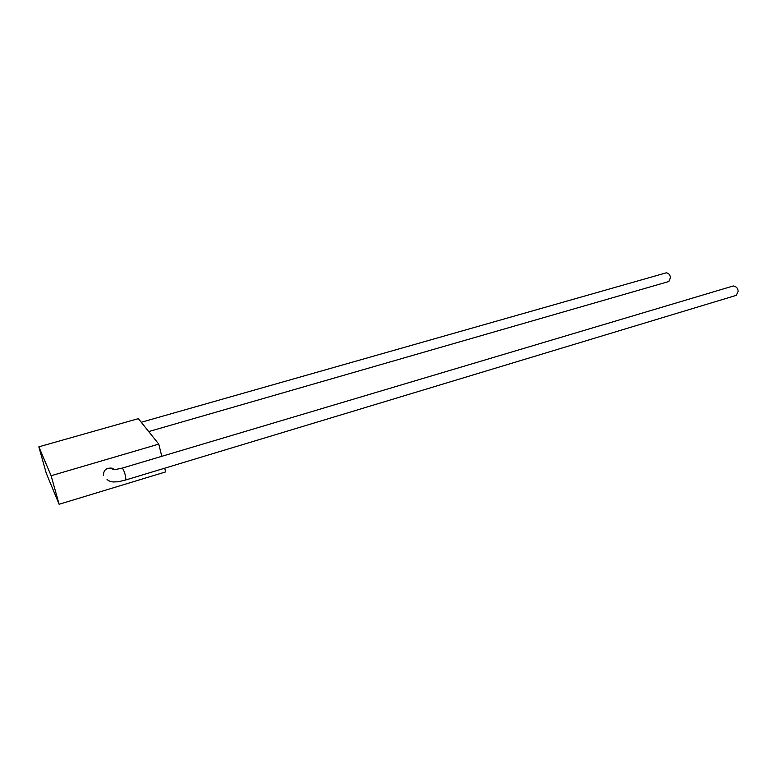 <?xml version="1.0" encoding="UTF-8"?>
<svg xmlns="http://www.w3.org/2000/svg" width="777" height="777" viewBox="0 0 777 777"><rect width="100%" height="100%" fill="white"/><g stroke="black" fill="none" stroke-linecap="round" stroke-linejoin="round"><path stroke-width="1.17" d="M38.85 446.824L138.355 418.648L158.77 444.114L51.117 475.728L38.85 446.824L46.28 473.271L59.11 504.273L51.117 475.728M59.11 504.273L165.627 471.921L164.705 468.191M161.781 456.313L158.77 444.114M122.31 468.084L733.313 285.946C736.382 286.538 737.985 288.335 738.131 291.326L736.275 295.357L125.952 479.914L125.437 475.718C124.543 472.163 123.504 469.619 122.31 468.084L114.947 469.638C112.704 469.327 111.742 468.832 112.063 468.172C106.274 467.618 103.419 470.104 103.496 475.621M114.423 469.629L112.063 468.172M148.708 431.575L668.88 281.507L670.434 277.719C670.269 275.039 668.9 273.397 666.355 272.795L141.249 422.27M107.041 479.36C108.081 480.662 110.111 481.526 113.121 481.963L118.318 481.779L125.952 479.914"/></g></svg>
